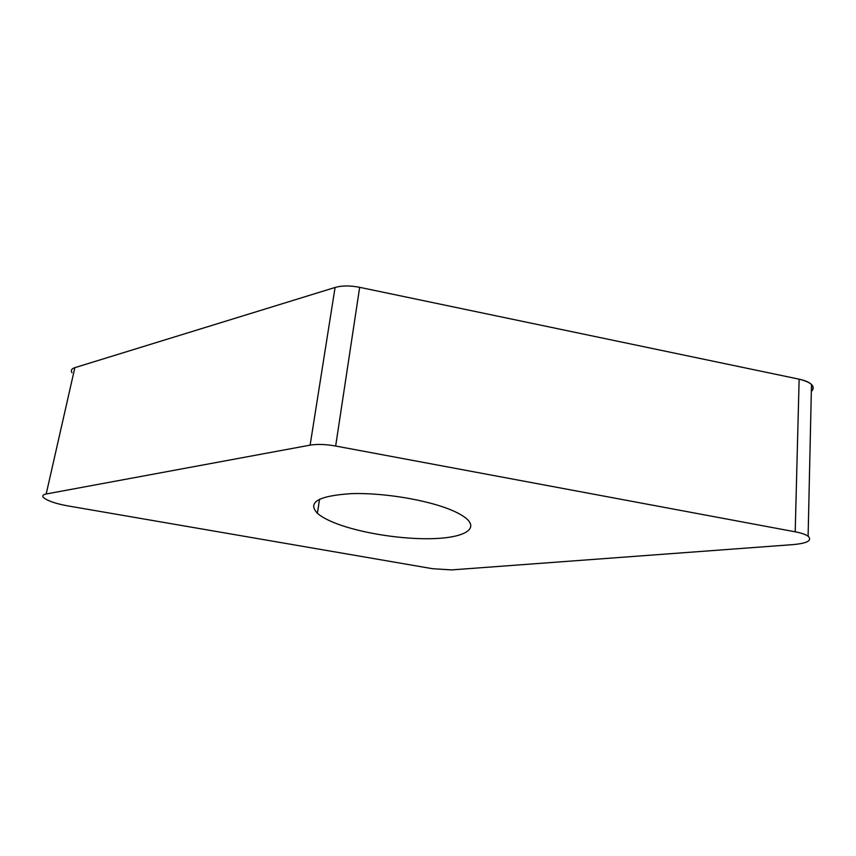 <?xml version="1.0" encoding="UTF-8"?>
<svg xmlns="http://www.w3.org/2000/svg" width="856" height="856" viewBox="0 0 856 856"><rect width="100%" height="100%" fill="white"/><g stroke="black" fill="none" stroke-linecap="round" stroke-linejoin="round"><path stroke-width="1.28" d="M359.67 287.327C350.147 285.465 341.951 285.508 335.081 287.466L74.868 367.652L335.081 287.466C341.951 285.508 350.147 285.465 359.67 287.327L799.14 379.176C804.972 380.428 809.091 382.193 811.488 384.462C813.81 386.837 813.756 389.159 811.338 391.438C815.682 386.388 811.616 382.3 799.14 379.176L359.67 287.327L335.659 446.03C325.676 444.253 317.159 443.964 310.118 445.141L46.192 493.987C42.864 494.661 41.987 495.859 43.57 497.571C47.476 500.835 55.319 503.563 67.089 505.768L432.473 568.694L451.497 569.914L793.694 544.566C807.561 543.186 812.365 540.404 808.107 536.209C805.592 534.444 801.291 532.978 795.203 531.811L335.659 446.03M71.99 372.702C70.599 370.434 71.562 368.754 74.868 367.652L46.192 493.987M337.093 523.851C362.505 533.406 402.951 539.601 433.05 538.649C463.182 537.75 479.21 529.34 466.22 518.415C462.968 515.697 458.206 513.001 451.925 510.326C428.075 500.043 383.295 492.553 351.42 493.634C318.453 495.785 307.111 502.344 317.405 513.3C321.567 516.96 328.137 520.469 337.093 523.851M335.081 287.466L310.118 445.141M799.14 379.176L795.203 531.811M811.488 384.462L808.107 536.209M319.577 499.144L317.405 513.3"/></g></svg>
